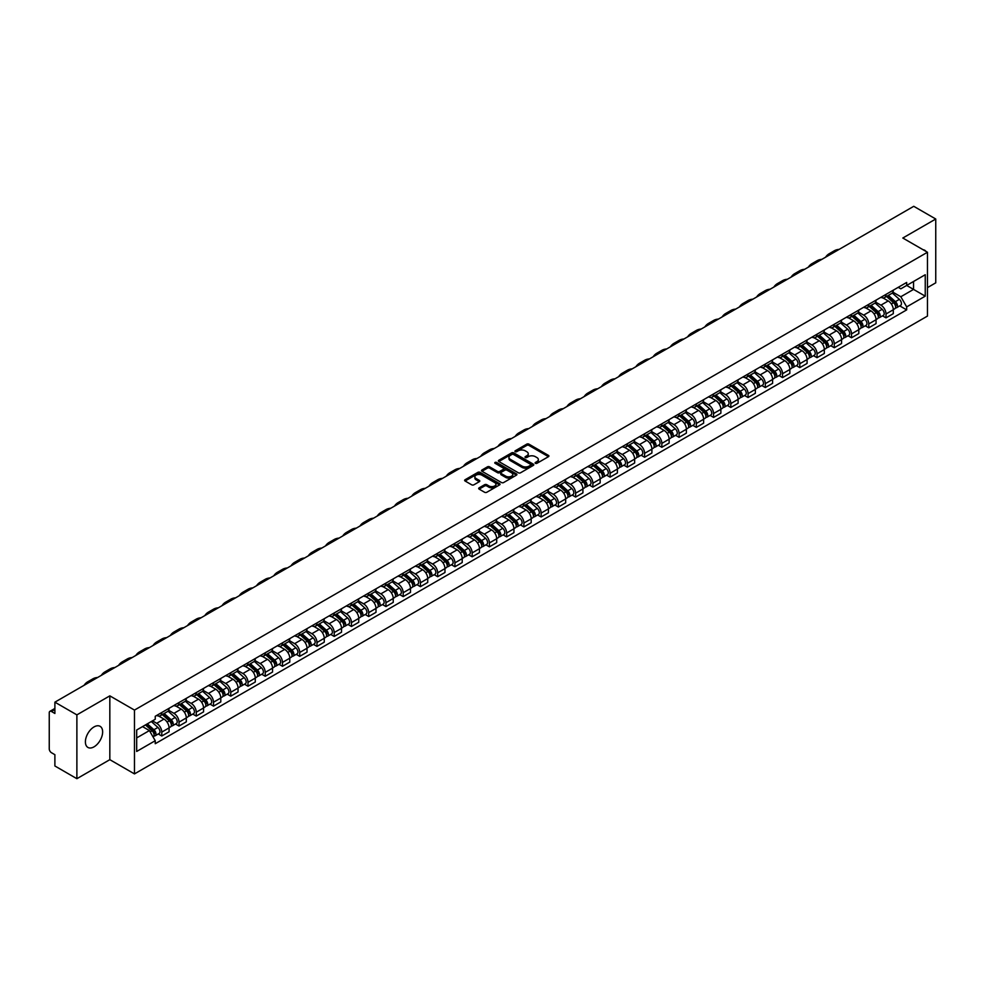 <?xml version="1.0" encoding="UTF-8"?>
<svg xmlns="http://www.w3.org/2000/svg" width="985" height="985" viewBox="0 0 985 985"><rect width="100%" height="100%" fill="white"/><g stroke="black" fill="none" stroke-linecap="round" stroke-linejoin="round"><path stroke-width="1.48" d="M535.421 463.319A1.071 0.616 0 0 0 536.936 463.319L548.46 456.671A1.539 0.886 0 0 0 548.916 456.043A1.539 0.886 0 0 0 548.46 455.415L528.933 444.137A1.539 0.886 0 0 0 526.766 444.137L515.241 450.798A1.071 0.616 0 0 0 516.756 451.672L518.245 450.81A4.913 2.832 0 0 1 525.19 450.81L526.815 451.746A4.913 2.832 0 0 1 528.255 453.753A4.913 2.832 0 0 1 526.815 455.76L525.325 456.621A1.071 0.616 0 0 0 526.852 457.496L528.342 456.634A4.913 2.832 0 0 1 535.286 456.634L536.911 457.569A4.913 2.832 0 0 1 538.352 459.576A4.913 2.832 0 0 1 536.911 461.583L535.421 462.445A1.071 0.616 0 0 0 535.421 463.319L535.421 462.445M94.018 746.839A12.189 7.043 120 0 0 101.984 736.103A12.189 7.043 120 0 0 100.113 726.327A12.189 7.043 120 0 0 94.018 726.93A12.189 7.043 120 0 0 86.052 737.679A12.189 7.043 120 0 0 87.924 747.443A12.189 7.043 120 0 0 94.018 746.839M926.011 251.421A12.189 7.043 120 0 0 924.718 250.252A12.189 7.043 120 0 0 923.043 249.71M479.141 487.858A1.539 0.886 0 0 0 478.685 488.486A1.539 0.886 0 0 0 479.141 489.114L484.62 492.278A1.539 0.886 0 0 0 486.787 492.278L499.592 484.891A1.539 0.886 0 0 0 500.035 484.263A1.539 0.886 0 0 0 499.592 483.635L480.052 472.357A1.539 0.886 0 0 0 477.885 472.357L465.08 479.744A1.539 0.886 0 0 0 464.637 480.372A1.539 0.886 0 0 0 465.08 481L471.704 484.817A1.539 0.886 0 0 0 473.871 484.817L479.35 481.665A1.539 0.886 0 0 0 479.806 481.037A1.539 0.886 0 0 0 479.35 480.409L476.075 478.513A4.1 2.364 0 0 1 474.868 476.838A4.1 2.364 0 0 1 477.405 474.647A4.1 2.364 0 0 1 481.874 475.164L494.729 482.588A4.1 2.364 0 0 1 495.935 484.263A4.1 2.364 0 0 1 493.399 486.455A4.1 2.364 0 0 1 488.929 485.937L486.787 484.694A1.539 0.886 0 0 0 484.62 484.694L479.141 487.858L479.141 489.114L484.62 485.974L484.62 484.694M134.477 710.087L109.828 695.853L76.879 714.876L54.889 702.17L913.748 206.308L935.75 219.015L902.814 238.025L927.464 252.258L134.477 710.087L134.477 773.902L927.464 316.074L927.464 252.258M518.356 472.8A1.539 0.886 0 0 0 520.523 472.8L533.328 465.4A1.539 0.886 0 0 0 533.784 464.772A1.539 0.886 0 0 0 533.328 464.157L513.801 452.878A1.539 0.886 0 0 0 511.634 452.878L498.829 460.266A1.539 0.886 0 0 0 498.373 460.894A1.539 0.886 0 0 0 498.829 461.522L518.356 472.8M495.517 463.553A1.071 0.616 0 0 1 496.6 463.701L516.435 475.152L503.655 482.539A1.539 0.886 0 0 1 501.488 482.539L481.96 471.261L487.44 468.121L487.44 466.841L481.96 470.005A1.539 0.886 0 0 0 481.505 470.633A1.539 0.886 0 0 0 481.96 471.261L481.96 470.005M487.44 468.121A1.539 0.886 0 0 1 489.607 468.121L489.607 466.841A1.539 0.886 0 0 0 487.44 466.841M489.607 466.841L497.523 471.421A1.539 0.886 0 0 0 499.69 471.421L503.335 469.316A1.539 0.886 0 0 0 503.778 468.688A1.539 0.886 0 0 0 503.335 468.072L495.086 463.307A1.071 0.616 0 0 1 496.6 462.433L516.46 473.896A1.539 0.886 0 0 1 516.903 474.524A1.539 0.886 0 0 1 516.46 475.139L516.46 473.896M76.879 714.876L76.879 778.692L54.889 765.985L54.889 754.695L51.466 752.712A3.127 1.81 -120 0 1 49.25 748.883L49.25 712.771A3.127 1.81 -120 0 1 49.903 711.33L54.889 708.449M927.464 287.62L935.75 282.83L935.75 219.015M76.879 778.692L109.828 759.669L134.477 773.902M54.889 702.17L54.889 713.472L51.466 711.49A3.127 1.81 -120 0 0 49.903 711.33M886.008 294.38A7.19 4.149 60 0 1 884.518 297.605L891.819 293.395A7.19 4.149 -120 0 0 893.309 290.169M875.653 302.124L880.922 305.165A7.19 4.149 60 0 1 886.008 313.969L893.309 309.758A7.19 4.149 -120 0 0 888.224 300.954L883.003 297.938M893.309 309.758L893.309 313.649L886.008 317.86L882.511 315.84M884.518 297.605A7.19 4.149 60 0 1 880.984 297.285M886.008 313.969L886.008 317.86M868.77 304.328A7.19 4.149 60 0 1 867.28 307.566L874.569 303.355A7.19 4.149 -120 0 0 876.059 300.117M865.273 325.801L868.77 327.82L876.059 323.609L876.059 319.719A7.19 4.149 -120 0 0 870.974 310.903L865.753 307.899M867.28 307.566A7.19 4.149 60 0 1 863.734 307.234M858.415 312.073L863.685 315.114A7.19 4.149 60 0 1 868.77 323.93L868.77 327.82M851.52 314.289A7.19 4.149 60 0 1 850.03 317.515L857.332 313.304A7.19 4.149 -120 0 0 858.821 310.078M848.023 335.75L851.52 337.769L858.821 333.558L858.821 329.667A7.19 4.149 -120 0 0 853.736 320.864L848.516 317.847M850.03 317.515A7.19 4.149 60 0 1 846.497 317.195M841.165 322.033L846.435 325.075A7.19 4.149 60 0 1 851.52 333.878L851.52 337.769M834.283 324.25A7.19 4.149 60 0 1 832.793 327.476L840.082 323.265A7.19 4.149 -120 0 0 841.572 320.039M830.786 345.71L834.283 347.73L841.572 343.519L841.572 339.628A7.19 4.149 -120 0 0 836.487 330.825L831.266 327.808M832.793 327.476A7.19 4.149 60 0 1 829.247 327.143M823.928 331.994L829.198 335.035A7.19 4.149 60 0 1 834.283 343.839L834.283 347.73M817.033 334.198A7.19 4.149 60 0 1 815.543 337.424L822.844 333.213A7.19 4.149 -120 0 0 824.334 329.987M813.536 355.671L817.033 357.69L824.334 353.48L824.334 349.577A7.19 4.149 -120 0 0 819.249 340.773L814.029 337.756M815.543 337.424A7.19 4.149 60 0 1 812.009 337.104M806.678 341.943L811.948 344.984A7.19 4.149 60 0 1 817.033 353.787L817.033 357.69M799.795 344.159A7.19 4.149 60 0 1 798.306 347.385L805.595 343.174A7.19 4.149 -120 0 0 807.084 339.948M796.299 365.62L799.795 367.639L807.084 363.428L807.084 359.537A7.19 4.149 -120 0 0 801.999 350.734L796.779 347.717M798.306 347.385A7.19 4.149 60 0 1 794.76 347.065M789.441 351.904L794.71 354.945A7.19 4.149 60 0 1 799.795 363.748L799.795 367.639M782.546 354.108A7.19 4.149 60 0 1 781.056 357.346L788.357 353.123A7.19 4.149 -120 0 0 789.847 349.897M779.049 375.581L782.546 377.6L789.847 373.389L789.847 369.498A7.19 4.149 -120 0 0 784.762 360.682L779.541 357.666M781.056 357.346A7.19 4.149 60 0 1 777.522 357.013M772.191 361.852L777.461 364.893A7.19 4.149 60 0 1 782.546 373.709L782.546 377.6M765.308 364.068A7.19 4.149 60 0 1 763.818 367.294L771.107 363.083A7.19 4.149 -120 0 0 772.597 359.857M761.811 385.529L765.308 387.548L772.597 383.337L772.597 379.447A7.19 4.149 -120 0 0 767.512 370.643L762.291 367.627M763.818 367.294A7.19 4.149 60 0 1 760.272 366.974M754.953 371.813L760.223 374.854A7.19 4.149 60 0 1 765.308 383.658L765.308 387.548M748.058 374.017A7.19 4.149 60 0 1 746.568 377.255L753.87 373.044A7.19 4.149 -120 0 0 755.36 369.806M744.562 395.49L748.058 397.509L755.36 393.298L755.36 389.407A7.19 4.149 -120 0 0 750.274 380.592L745.054 377.587M746.568 377.255A7.19 4.149 60 0 1 743.035 376.923M737.703 381.761L742.973 384.803A7.19 4.149 60 0 1 748.058 393.618L748.058 397.509M730.821 383.978A7.19 4.149 60 0 1 729.331 387.204L736.62 382.993A7.19 4.149 -120 0 0 738.11 379.767M727.324 405.438L730.821 407.458L738.11 403.247L738.11 399.356A7.19 4.149 -120 0 0 733.025 390.552L727.804 387.536M729.331 387.204A7.19 4.149 60 0 1 725.785 386.883M720.466 391.722L725.736 394.763A7.19 4.149 60 0 1 730.821 403.567L730.821 407.458M713.571 393.938A7.19 4.149 60 0 1 712.081 397.164L719.382 392.953A7.19 4.149 -120 0 0 720.872 389.728M710.074 415.399L713.571 417.418L720.872 413.208L720.872 409.317A7.19 4.149 -120 0 0 715.787 400.513L710.567 397.497M712.081 397.164A7.19 4.149 60 0 1 708.547 396.832M703.216 401.683L708.486 404.724A7.19 4.149 60 0 1 713.571 413.528L713.571 417.418M696.333 403.887A7.19 4.149 60 0 1 694.844 407.113L702.133 402.902A7.19 4.149 -120 0 0 703.622 399.676M692.837 425.36L696.333 427.379L703.622 423.168L703.622 419.265A7.19 4.149 -120 0 0 698.537 410.462L693.317 407.445M694.844 407.113A7.19 4.149 60 0 1 691.298 406.793M685.979 411.631L691.248 414.673A7.19 4.149 60 0 1 696.333 423.476L696.333 427.379M679.084 413.848A7.19 4.149 60 0 1 677.594 417.074L684.895 412.863A7.19 4.149 -120 0 0 686.385 409.637M675.587 435.308L679.084 437.328L686.385 433.117L686.385 429.226A7.19 4.149 -120 0 0 681.3 420.423L676.079 417.406M677.594 417.074A7.19 4.149 60 0 1 674.06 416.754M668.729 421.592L673.999 424.633A7.19 4.149 60 0 1 679.084 433.437L679.084 437.328M661.846 423.796A7.19 4.149 60 0 1 660.356 427.034L667.645 422.811A7.19 4.149 -120 0 0 669.135 419.585M658.349 445.269L661.846 447.288L669.135 443.078L669.135 439.175A7.19 4.149 -120 0 0 664.05 430.371L658.83 427.355M660.356 427.034A7.19 4.149 60 0 1 656.81 426.702M651.491 431.541L656.761 434.582A7.19 4.149 60 0 1 661.846 443.398L661.846 447.288M644.596 433.757A7.19 4.149 60 0 1 643.106 436.983L650.408 432.772A7.19 4.149 -120 0 0 651.898 429.546M641.1 455.218L644.596 457.237L651.898 453.026L651.898 449.135A7.19 4.149 -120 0 0 646.813 440.332L641.592 437.315M643.106 436.983A7.19 4.149 60 0 1 639.573 436.663M634.241 441.502L639.511 444.543A7.19 4.149 60 0 1 644.596 453.346L644.596 457.237M627.359 443.706A7.19 4.149 60 0 1 625.869 446.944L633.158 442.733A7.19 4.149 -120 0 0 634.648 439.495M623.862 465.179L627.359 467.198L634.648 462.987L634.648 459.096A7.19 4.149 -120 0 0 629.563 450.28L624.342 447.276M625.869 446.944A7.19 4.149 60 0 1 622.323 446.611M617.004 451.45L622.274 454.491A7.19 4.149 60 0 1 627.359 463.307L627.359 467.198M610.109 453.666A7.19 4.149 60 0 1 608.619 456.892L615.92 452.681A7.19 4.149 -120 0 0 617.41 449.456M606.612 475.127L610.109 477.146L617.41 472.935L617.41 469.045A7.19 4.149 -120 0 0 612.325 460.241L607.105 457.225M608.619 456.892A7.19 4.149 60 0 1 605.086 456.572M599.754 461.411L605.024 464.452A7.19 4.149 60 0 1 610.109 473.256L610.109 477.146M592.871 463.627A7.19 4.149 60 0 1 591.382 466.853L598.671 462.642A7.19 4.149 -120 0 0 600.16 459.416M589.375 485.088L592.871 487.107L600.16 482.896L600.16 479.005A7.19 4.149 -120 0 0 595.075 470.19L589.855 467.185M591.382 466.853A7.19 4.149 60 0 1 587.836 466.521M582.517 471.372L587.786 474.413A7.19 4.149 60 0 1 592.871 483.216L592.871 487.107M575.622 473.576A7.19 4.149 60 0 1 574.132 476.802L581.433 472.591A7.19 4.149 -120 0 0 582.923 469.365M572.125 495.049L575.622 497.068L582.923 492.857L582.923 488.954A7.19 4.149 -120 0 0 577.838 480.151L572.617 477.134M574.132 476.802A7.19 4.149 60 0 1 570.598 476.481M565.267 481.32L570.537 484.361A7.19 4.149 60 0 1 575.622 493.165L575.622 497.068M558.384 483.536A7.19 4.149 60 0 1 556.894 486.762L564.183 482.551A7.19 4.149 -120 0 0 565.673 479.326M554.887 504.997L558.384 507.016L565.673 502.806L565.673 498.915A7.19 4.149 -120 0 0 560.588 490.111L555.368 487.095M556.894 486.762A7.19 4.149 60 0 1 553.348 486.442M548.029 491.281L553.299 494.322A7.19 4.149 60 0 1 558.384 503.126L558.384 507.016M541.134 493.485A7.19 4.149 60 0 1 539.645 496.723L546.946 492.5A7.19 4.149 -120 0 0 548.436 489.274M537.638 514.958L541.134 516.977L548.436 512.766L548.436 508.863A7.19 4.149 -120 0 0 543.351 500.06L538.13 497.043M539.645 496.723A7.19 4.149 60 0 1 536.111 496.391M530.78 501.23L536.049 504.271A7.19 4.149 60 0 1 541.134 513.087L541.134 516.977M523.897 503.446A7.19 4.149 60 0 1 522.407 506.672L529.696 502.461A7.19 4.149 -120 0 0 531.186 499.235M520.4 524.906L523.897 526.926L531.186 522.715L531.186 518.824A7.19 4.149 -120 0 0 526.101 510.021L520.88 507.004M522.407 506.672A7.19 4.149 60 0 1 518.861 506.352M513.542 511.19L518.812 514.232A7.19 4.149 60 0 1 523.897 523.035L523.897 526.926M506.647 513.394A7.19 4.149 60 0 1 505.157 516.633L512.459 512.422A7.19 4.149 -120 0 0 513.948 509.183M503.15 534.867L506.647 536.887L513.948 532.676L513.948 528.785A7.19 4.149 -120 0 0 508.863 519.969L503.643 516.953M505.157 516.633A7.19 4.149 60 0 1 501.624 516.3M496.292 521.139L501.562 524.18A7.19 4.149 60 0 1 506.647 532.996L506.647 536.887M489.41 523.355A7.19 4.149 60 0 1 487.92 526.581L495.209 522.37A7.19 4.149 -120 0 0 496.699 519.144M485.913 544.816L489.41 546.835L496.699 542.624L496.699 538.733A7.19 4.149 -120 0 0 491.613 529.93L486.393 526.913M487.92 526.581A7.19 4.149 60 0 1 484.374 526.261M479.055 531.1L484.325 534.141A7.19 4.149 60 0 1 489.41 542.944L489.41 546.835M472.16 533.316A7.19 4.149 60 0 1 470.67 536.542L477.971 532.331A7.19 4.149 -120 0 0 479.461 529.105M468.663 554.777L472.16 556.796L479.461 552.585L479.461 548.694A7.19 4.149 -120 0 0 474.376 539.879L469.156 536.874M470.67 536.542A7.19 4.149 60 0 1 467.136 536.209M461.805 541.06L467.075 544.102A7.19 4.149 60 0 1 472.16 552.905L472.16 556.796M454.922 543.264A7.19 4.149 60 0 1 453.432 546.49L460.721 542.279A7.19 4.149 -120 0 0 462.211 539.054M451.425 564.737L454.922 566.757L462.211 562.546L462.211 558.643A7.19 4.149 -120 0 0 457.126 549.839L451.906 546.823M453.432 546.49A7.19 4.149 60 0 1 449.886 546.17M444.567 551.009L449.837 554.05A7.19 4.149 60 0 1 454.922 562.854L454.922 566.757M437.672 553.225A7.19 4.149 60 0 1 436.183 556.451L443.484 552.24A7.19 4.149 -120 0 0 444.974 549.014M434.176 574.686L437.672 576.705L444.974 572.494L444.974 568.604A7.19 4.149 -120 0 0 439.889 559.8L434.668 556.784M436.183 556.451A7.19 4.149 60 0 1 432.649 556.131M427.318 560.97L432.587 564.011A7.19 4.149 60 0 1 437.672 572.814L437.672 576.705M420.435 563.174A7.19 4.149 60 0 1 418.945 566.4L426.234 562.189A7.19 4.149 -120 0 0 427.724 558.963M416.938 584.647L420.435 586.666L427.724 582.455L427.724 578.552A7.19 4.149 -120 0 0 422.639 569.749L417.418 566.732M418.945 566.4A7.19 4.149 60 0 1 415.399 566.079M410.08 570.918L415.35 573.96A7.19 4.149 60 0 1 420.435 582.775L420.435 586.666M403.185 573.135A7.19 4.149 60 0 1 401.695 576.36L408.997 572.15A7.19 4.149 -120 0 0 410.486 568.924M399.688 594.595L403.185 596.615L410.486 592.404L410.486 588.513A7.19 4.149 -120 0 0 405.401 579.709L400.181 576.693M401.695 576.36A7.19 4.149 60 0 1 398.162 576.04M392.83 580.879L398.1 583.92A7.19 4.149 60 0 1 403.185 592.724L403.185 596.615M385.948 583.083A7.19 4.149 60 0 1 384.458 586.321L391.747 582.11A7.19 4.149 -120 0 0 393.237 578.872M382.451 604.556L385.948 606.575L393.237 602.364L393.237 598.474A7.19 4.149 -120 0 0 388.152 589.658L382.931 586.641M384.458 586.321A7.19 4.149 60 0 1 380.912 585.989M375.593 590.828L380.863 593.869A7.19 4.149 60 0 1 385.948 602.685L385.948 606.575M368.698 593.044A7.19 4.149 60 0 1 367.208 596.27L374.509 592.059A7.19 4.149 -120 0 0 375.999 588.833M365.201 614.505L368.698 616.524L375.999 612.313L375.999 608.422A7.19 4.149 -120 0 0 370.914 599.619L365.694 596.602M367.208 596.27A7.19 4.149 60 0 1 363.674 595.95M358.343 600.788L363.613 603.83A7.19 4.149 60 0 1 368.698 612.633L368.698 616.524M351.46 603.005A7.19 4.149 60 0 1 349.971 606.231L357.26 602.02A7.19 4.149 -120 0 0 358.749 598.794M347.964 624.465L351.46 626.485L358.749 622.274L358.749 618.383A7.19 4.149 -120 0 0 353.664 609.567L348.444 606.563M349.971 606.231A7.19 4.149 60 0 1 346.425 605.898M341.106 610.737L346.375 613.79A7.19 4.149 60 0 1 351.46 622.594L351.46 626.485M334.21 612.953A7.19 4.149 60 0 1 332.721 616.179L340.022 611.968A7.19 4.149 -120 0 0 341.512 608.742M330.714 634.426L334.21 636.445L341.512 632.235L341.512 628.332A7.19 4.149 -120 0 0 336.427 619.528L331.206 616.511M332.721 616.179A7.19 4.149 60 0 1 329.187 615.859M323.856 620.698L329.125 623.739A7.19 4.149 60 0 1 334.21 632.542L334.21 636.445M316.973 622.914A7.19 4.149 60 0 1 315.483 626.14L322.772 621.929A7.19 4.149 -120 0 0 324.262 618.703M313.476 644.375L316.973 646.394L324.262 642.183L324.262 638.292A7.19 4.149 -120 0 0 319.177 629.489L313.956 626.472M315.483 626.14A7.19 4.149 60 0 1 311.937 625.82M306.618 630.659L311.888 633.7A7.19 4.149 60 0 1 316.973 642.503L316.973 646.394M299.723 632.862A7.19 4.149 60 0 1 298.233 636.088L305.535 631.878A7.19 4.149 -120 0 0 307.024 628.652M296.226 654.336L299.723 656.355L307.024 652.144L307.024 648.241A7.19 4.149 -120 0 0 301.939 639.437L296.719 636.421M298.233 636.088A7.19 4.149 60 0 1 294.7 635.768M289.368 640.607L294.638 643.648A7.19 4.149 60 0 1 299.723 652.464L299.723 656.355M282.486 642.823A7.19 4.149 60 0 1 280.996 646.049L288.285 641.838A7.19 4.149 -120 0 0 289.775 638.612M278.989 664.284L282.486 666.303L289.775 662.092L289.775 658.202A7.19 4.149 -120 0 0 284.69 649.398L279.469 646.382M280.996 646.049A7.19 4.149 60 0 1 277.45 645.729M272.131 650.568L277.401 653.609A7.19 4.149 60 0 1 282.486 662.413L282.486 666.303M265.236 652.772A7.19 4.149 60 0 1 263.746 656.01L271.047 651.799A7.19 4.149 -120 0 0 272.537 648.561M261.739 674.245L265.236 676.264L272.537 672.053L272.537 668.162A7.19 4.149 -120 0 0 267.452 659.347L262.232 656.33M263.746 656.01A7.19 4.149 60 0 1 260.212 655.678M254.881 660.516L260.151 663.558A7.19 4.149 60 0 1 265.236 672.373L265.236 676.264M247.998 662.733A7.19 4.149 60 0 1 246.509 665.958L253.798 661.748A7.19 4.149 -120 0 0 255.287 658.522M244.502 684.193L247.998 686.213L255.287 682.002L255.287 678.111A7.19 4.149 -120 0 0 250.202 669.308L244.982 666.291M246.509 665.958A7.19 4.149 60 0 1 242.963 665.638M237.644 670.477L242.913 673.518A7.19 4.149 60 0 1 247.998 682.322L247.998 686.213M230.749 672.693A7.19 4.149 60 0 1 229.259 675.919L236.56 671.708A7.19 4.149 -120 0 0 238.05 668.483M227.252 694.154L230.749 696.173L238.05 691.962L238.05 688.072A7.19 4.149 -120 0 0 232.965 679.256L227.744 676.252M229.259 675.919A7.19 4.149 60 0 1 225.725 675.587M220.394 680.426L225.663 683.479A7.19 4.149 60 0 1 230.749 692.283L230.749 696.173M213.511 682.642A7.19 4.149 60 0 1 212.021 685.868L219.31 681.657A7.19 4.149 -120 0 0 220.8 678.431M210.014 704.115L213.511 706.134L220.8 701.923L220.8 698.02A7.19 4.149 -120 0 0 215.715 689.217L210.495 686.2M212.021 685.868A7.19 4.149 60 0 1 208.475 685.548M203.156 690.386L208.426 693.428A7.19 4.149 60 0 1 213.511 702.231L213.511 706.134M196.261 692.603A7.19 4.149 60 0 1 194.771 695.829L202.073 691.618A7.19 4.149 -120 0 0 203.563 688.392M192.764 714.063L196.261 716.083L203.563 711.872L203.563 707.981A7.19 4.149 -120 0 0 198.477 699.178L193.257 696.161M194.771 695.829A7.19 4.149 60 0 1 191.238 695.508M185.906 700.347L191.176 703.388A7.19 4.149 60 0 1 196.261 712.192L196.261 716.083M179.024 702.551A7.19 4.149 60 0 1 177.534 705.777L184.823 701.566A7.19 4.149 -120 0 0 186.313 698.34M175.527 724.024L179.024 726.043L186.313 721.833L186.313 717.93A7.19 4.149 -120 0 0 181.228 709.126L176.007 706.11M177.534 705.777A7.19 4.149 60 0 1 173.988 705.457M168.669 710.296L173.939 713.337A7.19 4.149 60 0 1 179.024 722.153L179.024 726.043M161.774 712.512A7.19 4.149 60 0 1 160.284 715.738L167.585 711.527A7.19 4.149 -120 0 0 169.075 708.301M158.277 733.973L161.774 735.992L169.075 731.781L169.075 727.89A7.19 4.149 -120 0 0 163.99 719.087L158.77 716.07M160.284 715.738A7.19 4.149 60 0 1 156.75 715.418M152.49 720.872L156.689 723.298A7.19 4.149 60 0 1 161.774 732.101L161.774 735.992M898.221 287.325L900.819 288.827L925.247 274.729L913.538 281.488L913.538 289.405L900.819 296.744L892.903 292.163M136.681 737.913L149.4 730.574L155.248 740.72L136.681 751.444L136.681 729.996L155.248 719.272L155.248 716.28L906.68 282.449L906.68 285.441L925.247 296.165L906.68 306.889L900.819 296.744M925.247 274.729L925.247 296.165M155.248 740.72L155.248 743.712L906.68 309.881L906.68 306.889M109.828 695.853L109.828 759.669M149.4 730.574L142.542 726.61M899.761 305.892L906.68 309.881M535.852 463.467L536.911 462.864A4.913 2.832 0 0 0 538.352 460.857L538.352 459.576M528.255 453.753L528.255 455.033A4.913 2.832 0 0 1 526.815 457.04L525.756 457.643M548.46 455.415L548.46 456.671L528.933 445.417A1.539 0.886 0 0 0 526.766 445.417L515.672 451.819M533.328 464.157L533.328 465.4L513.801 454.147A1.539 0.886 0 0 0 511.634 454.147L498.853 461.534L498.829 460.266M530.619 465.215A1.071 0.616 0 0 0 530.619 464.341L513.481 454.442A1.071 0.616 0 0 0 511.954 454.442L510.378 455.353A4.913 2.832 0 0 0 508.95 457.36A4.913 2.832 0 0 0 510.378 459.355L522.099 466.127A4.913 2.832 0 0 0 529.043 466.127L530.619 465.215L530.619 466.496A1.071 0.616 0 0 0 530.619 465.622M508.95 457.36L508.95 458.628A4.913 2.832 0 0 0 510.378 460.635L510.378 459.355M530.619 466.496L529.043 467.407A4.913 2.832 0 0 1 522.099 467.407L510.378 460.635M489.607 468.121L497.523 472.689A1.539 0.886 0 0 0 499.69 472.689L503.335 470.596A1.539 0.886 0 0 0 503.778 469.968L503.778 468.688M505.748 476.161A4.1 2.364 0 0 0 510.218 476.678A4.1 2.364 0 0 0 512.754 474.487A4.1 2.364 0 0 0 511.547 472.812L507.016 470.202A1.539 0.886 0 0 0 504.849 470.202L501.217 472.295A1.539 0.886 0 0 0 500.762 472.923A1.539 0.886 0 0 0 501.217 473.551L505.748 476.161L505.748 477.442A4.1 2.364 0 0 0 510.218 477.959A4.1 2.364 0 0 0 512.754 475.767L512.754 474.487M500.762 472.923L500.762 474.204A1.539 0.886 0 0 0 501.217 474.819L501.217 473.551M505.748 477.442L501.217 474.819M495.935 484.263L495.935 485.531A4.1 2.364 0 0 1 493.399 487.723A4.1 2.364 0 0 1 488.929 487.206L486.787 485.974A1.539 0.886 0 0 0 484.62 485.974M474.868 476.838L474.868 478.107A4.1 2.364 0 0 0 476.075 479.793L476.075 478.513M479.35 480.409L479.35 481.665L476.075 479.793M499.567 484.903L480.052 473.637A1.539 0.886 0 0 0 477.885 473.637L465.105 481.012L465.08 479.744M886.512 296.46L893.53 302.727A3.903 2.253 60 0 1 894.762 308.773L893.296 309.61M886.697 296.62L889.997 298.529M887.214 296.054L895.033 303.023A1.871 1.083 60 0 1 895.624 305.929A1.871 1.083 60 0 1 895.451 305.99M888.384 295.377L895.414 301.644A3.903 2.253 60 0 1 896.645 307.689A3.903 2.253 60 0 1 895.463 307.812M892.299 293.025L899.391 299.341A3.903 2.253 60 0 1 900.622 305.387L896.645 307.689M839.109 249.402A30.166 17.422 -120 0 0 834.283 250.793L829.198 253.736A30.166 17.422 -120 0 0 825.578 257.22M834.024 252.332A30.166 17.422 -120 0 0 829.198 253.736M869.262 306.409L876.293 312.688A3.903 2.253 60 0 1 877.512 318.721L876.059 319.571M869.447 306.581L872.759 308.49M869.977 306.003L877.795 312.984A1.871 1.083 60 0 1 878.386 315.877A1.871 1.083 60 0 1 878.214 315.951M871.146 305.325L878.164 311.605A3.903 2.253 60 0 1 879.396 317.638A3.903 2.253 60 0 1 878.214 317.773M875.062 302.974L882.154 309.302A3.903 2.253 60 0 1 883.373 315.348L879.396 317.638M852.025 316.37L859.043 322.637A3.903 2.253 60 0 1 860.274 328.682L858.809 329.519M852.21 316.53L855.509 318.45M852.727 315.963L860.545 322.932A1.871 1.083 60 0 1 861.136 325.838A1.871 1.083 60 0 1 860.964 325.912M853.896 315.286L860.927 321.553A3.903 2.253 60 0 1 862.158 327.599A3.903 2.253 60 0 1 860.976 327.722M857.812 312.934L864.904 319.263A3.903 2.253 60 0 1 866.135 325.296L862.158 327.599M821.872 259.363A30.166 17.422 -120 0 0 817.033 260.754L811.948 263.685A30.166 17.422 -120 0 0 808.328 267.181M816.787 262.293A30.166 17.422 -120 0 0 811.948 263.685M804.622 269.311A30.166 17.422 -120 0 0 799.795 270.703L794.71 273.645A30.166 17.422 -120 0 0 791.09 277.13M799.537 272.254A30.166 17.422 -120 0 0 794.71 273.645M834.775 326.331L841.806 332.598A3.903 2.253 60 0 1 843.025 338.643L841.572 339.48M834.96 326.491L838.272 328.399M835.489 325.912L843.308 332.893A1.871 1.083 60 0 1 843.899 335.799A1.871 1.083 60 0 1 843.726 335.86M836.659 325.235L843.677 331.514A3.903 2.253 60 0 1 844.908 337.56A3.903 2.253 60 0 1 843.726 337.683M840.574 322.883L847.666 329.212A3.903 2.253 60 0 1 848.885 335.257L844.908 337.56M817.538 336.279L824.556 342.546A3.903 2.253 60 0 1 825.787 348.591L824.322 349.441M817.722 336.451L821.022 338.36M818.239 335.873L826.058 342.854A1.871 1.083 60 0 1 826.649 345.747A1.871 1.083 60 0 1 826.477 345.821M819.409 335.195L826.44 341.463A3.903 2.253 60 0 1 827.671 347.508A3.903 2.253 60 0 1 826.489 347.631M823.325 332.844L830.417 339.172A3.903 2.253 60 0 1 831.648 345.206L827.671 347.508M800.288 346.24L807.318 352.507A3.903 2.253 60 0 1 808.537 358.552L807.084 359.39M800.473 346.4L803.785 348.308M801.002 345.821L808.82 352.802A1.871 1.083 60 0 1 809.411 355.708A1.871 1.083 60 0 1 809.239 355.77M802.172 345.156L809.19 351.423A3.903 2.253 60 0 1 810.421 357.469A3.903 2.253 60 0 1 809.239 357.592M806.087 342.805L813.179 349.121A3.903 2.253 60 0 1 814.398 355.166L810.421 357.469M787.384 279.272A30.166 17.422 -120 0 0 782.546 280.663L777.461 283.594A30.166 17.422 -120 0 0 773.841 287.091M782.299 282.202A30.166 17.422 -120 0 0 777.461 283.594M770.135 289.221A30.166 17.422 -120 0 0 765.308 290.624L760.223 293.555A30.166 17.422 -120 0 0 756.603 297.039M765.049 292.163A30.166 17.422 -120 0 0 760.223 293.555M752.897 299.181A30.166 17.422 -120 0 0 748.058 300.573L742.973 303.515A30.166 17.422 -120 0 0 739.353 307M747.812 302.112A30.166 17.422 -120 0 0 742.973 303.515M783.05 356.188L790.068 362.468A3.903 2.253 60 0 1 791.3 368.501L789.847 369.35M783.235 356.361L786.535 358.269M783.752 355.782L791.571 362.763A1.871 1.083 60 0 1 792.162 365.657A1.871 1.083 60 0 1 791.989 365.731M784.922 355.105L791.952 361.372A3.903 2.253 60 0 1 793.184 367.417A3.903 2.253 60 0 1 792.002 367.54M788.837 352.753L795.929 359.082A3.903 2.253 60 0 1 797.161 365.127L793.184 367.417M735.647 309.13A30.166 17.422 -120 0 0 730.821 310.534L725.736 313.464A30.166 17.422 -120 0 0 722.116 316.948M730.562 312.073A30.166 17.422 -120 0 0 725.736 313.464M765.801 366.149L772.831 372.416A3.903 2.253 60 0 1 774.05 378.462L772.597 379.299M765.985 366.309L769.297 368.218M766.515 365.743L774.333 372.712A1.871 1.083 60 0 1 774.924 375.617A1.871 1.083 60 0 1 774.752 375.679M767.684 365.066L774.702 371.333A3.903 2.253 60 0 1 775.934 377.378A3.903 2.253 60 0 1 774.752 377.501M771.6 362.714L778.692 369.03A3.903 2.253 60 0 1 779.911 375.076L775.934 377.378M718.41 319.091A30.166 17.422 -120 0 0 713.571 320.482L708.486 323.425A30.166 17.422 -120 0 0 704.866 326.909M713.325 322.021A30.166 17.422 -120 0 0 708.486 323.425M748.563 376.098L755.581 382.377A3.903 2.253 60 0 1 756.812 388.41L755.36 389.26M748.748 376.27L752.047 378.178M749.265 375.691L757.083 382.673A1.871 1.083 60 0 1 757.674 385.566A1.871 1.083 60 0 1 757.502 385.64M750.435 375.014L757.465 381.293A3.903 2.253 60 0 1 758.696 387.327A3.903 2.253 60 0 1 757.514 387.462M754.35 372.662L761.442 378.991A3.903 2.253 60 0 1 762.673 385.037L758.696 387.327M701.16 329.052A30.166 17.422 -120 0 0 696.333 330.443L691.248 333.373A30.166 17.422 -120 0 0 687.629 336.87M696.075 331.982A30.166 17.422 -120 0 0 691.248 333.373M731.313 386.058L738.344 392.325A3.903 2.253 60 0 1 739.563 398.371L738.11 399.208M731.498 386.219L734.81 388.139M732.027 385.652L739.846 392.621A1.871 1.083 60 0 1 740.437 395.527A1.871 1.083 60 0 1 740.264 395.601M733.197 384.975L740.215 391.242A3.903 2.253 60 0 1 741.446 397.287A3.903 2.253 60 0 1 740.264 397.411M737.112 382.623L744.204 388.952A3.903 2.253 60 0 1 745.423 394.985L741.446 397.287M683.922 339A30.166 17.422 -120 0 0 679.084 340.391L673.999 343.334A30.166 17.422 -120 0 0 670.379 346.818M678.837 341.943A30.166 17.422 -120 0 0 673.999 343.334M714.076 396.019L721.094 402.286A3.903 2.253 60 0 1 722.325 408.332L720.872 409.169M714.26 396.179L717.56 398.088M714.778 395.601L722.596 402.582A1.871 1.083 60 0 1 723.187 405.488A1.871 1.083 60 0 1 723.015 405.549M715.947 394.923L722.978 401.203A3.903 2.253 60 0 1 724.209 407.248A3.903 2.253 60 0 1 723.027 407.371M719.863 392.572L726.955 398.9A3.903 2.253 60 0 1 728.186 404.946L724.209 407.248M666.673 348.961A30.166 17.422 -120 0 0 661.846 350.352L656.761 353.283A30.166 17.422 -120 0 0 653.141 356.779M661.588 351.891A30.166 17.422 -120 0 0 656.761 353.283M696.826 405.968L703.856 412.235A3.903 2.253 60 0 1 705.075 418.28L703.622 419.13M697.011 406.14L700.323 408.049M697.54 405.561L705.358 412.543A1.871 1.083 60 0 1 705.949 415.436A1.871 1.083 60 0 1 705.777 415.51M698.71 404.884L705.728 411.151A3.903 2.253 60 0 1 706.959 417.197A3.903 2.253 60 0 1 705.777 417.32M702.625 402.533L709.717 408.861A3.903 2.253 60 0 1 710.936 414.894L706.959 417.197M649.435 358.909A30.166 17.422 -120 0 0 644.596 360.313L639.511 363.243A30.166 17.422 -120 0 0 635.891 366.728M644.35 361.852A30.166 17.422 -120 0 0 639.511 363.243M679.588 415.929L686.607 422.196A3.903 2.253 60 0 1 687.838 428.241L686.385 429.078M679.773 416.089L683.073 417.997M680.29 415.51L688.109 422.491A1.871 1.083 60 0 1 688.7 425.397A1.871 1.083 60 0 1 688.527 425.458M681.46 414.845L688.49 421.112A3.903 2.253 60 0 1 689.722 427.158A3.903 2.253 60 0 1 688.54 427.281M685.375 412.493L692.467 418.81A3.903 2.253 60 0 1 693.699 424.855L689.722 427.158M632.185 368.87A30.166 17.422 -120 0 0 627.359 370.262L622.274 373.204A30.166 17.422 -120 0 0 618.654 376.689M627.1 371.801A30.166 17.422 -120 0 0 622.274 373.204M662.339 425.877L669.369 432.156A3.903 2.253 60 0 1 670.588 438.19L669.135 439.039M662.523 426.049L665.835 427.958M663.053 425.471L670.871 432.452A1.871 1.083 60 0 1 671.462 435.345A1.871 1.083 60 0 1 671.29 435.419M664.222 424.794L671.241 431.061A3.903 2.253 60 0 1 672.472 437.106A3.903 2.253 60 0 1 671.29 437.229M668.138 422.442L675.23 428.77A3.903 2.253 60 0 1 676.449 434.816L672.472 437.106M614.948 378.819A30.166 17.422 -120 0 0 610.109 380.222L605.024 383.153A30.166 17.422 -120 0 0 601.404 386.637M609.863 381.761A30.166 17.422 -120 0 0 605.024 383.153M645.101 435.838L652.119 442.105A3.903 2.253 60 0 1 653.351 448.15L651.898 448.988M645.286 435.998L648.586 437.906M645.803 435.432L653.621 442.4A1.871 1.083 60 0 1 654.212 445.306A1.871 1.083 60 0 1 654.04 445.368M646.973 434.754L654.003 441.021A3.903 2.253 60 0 1 655.234 447.067A3.903 2.253 60 0 1 654.052 447.19M650.888 432.403L657.98 438.719A3.903 2.253 60 0 1 659.211 444.764L655.234 447.067M597.698 388.779A30.166 17.422 -120 0 0 592.871 390.171L587.786 393.113A30.166 17.422 -120 0 0 584.167 396.598M592.613 391.71A30.166 17.422 -120 0 0 587.786 393.113M627.851 445.786L634.882 452.066A3.903 2.253 60 0 1 636.101 458.099L634.648 458.948M628.036 445.959L631.348 447.867M628.565 445.38L636.384 452.361A1.871 1.083 60 0 1 636.975 455.255A1.871 1.083 60 0 1 636.803 455.329M629.735 444.703L636.753 450.982A3.903 2.253 60 0 1 637.984 457.015A3.903 2.253 60 0 1 636.803 457.151M633.65 442.351L640.742 448.68A3.903 2.253 60 0 1 641.961 454.725L637.984 457.015M580.461 398.74A30.166 17.422 -120 0 0 575.622 400.132L570.537 403.062A30.166 17.422 -120 0 0 566.917 406.559M575.375 401.671A30.166 17.422 -120 0 0 570.537 403.062M610.614 455.747L617.632 462.014A3.903 2.253 60 0 1 618.863 468.06L617.41 468.897M610.798 455.907L614.098 457.828M611.316 455.341L619.134 462.31A1.871 1.083 60 0 1 619.725 465.215A1.871 1.083 60 0 1 619.553 465.289M612.485 454.664L619.516 460.931A3.903 2.253 60 0 1 620.747 466.976A3.903 2.253 60 0 1 619.565 467.099M616.401 452.312L623.493 458.641A3.903 2.253 60 0 1 624.724 464.674L620.747 466.976M563.211 408.689A30.166 17.422 -120 0 0 558.384 410.08L553.299 413.023A30.166 17.422 -120 0 0 549.679 416.507M558.126 411.631A30.166 17.422 -120 0 0 553.299 413.023M593.364 465.708L600.394 471.975A3.903 2.253 60 0 1 601.613 478.02L600.16 478.858M593.549 465.868L596.861 467.776M594.078 465.289L601.897 472.271A1.871 1.083 60 0 1 602.488 475.176A1.871 1.083 60 0 1 602.315 475.238M595.248 464.612L602.266 470.892A3.903 2.253 60 0 1 603.497 476.925A3.903 2.253 60 0 1 602.315 477.06M599.163 462.26L606.255 468.589A3.903 2.253 60 0 1 607.474 474.635L603.497 476.925M545.973 418.65A30.166 17.422 -120 0 0 541.134 420.041L536.049 422.971A30.166 17.422 -120 0 0 532.429 426.468M540.888 421.58A30.166 17.422 -120 0 0 536.049 422.971M576.126 475.656L583.145 481.924A3.903 2.253 60 0 1 584.376 487.969L582.923 488.819M576.311 475.829L579.611 477.737M576.828 475.25L584.647 482.231A1.871 1.083 60 0 1 585.238 485.125A1.871 1.083 60 0 1 585.065 485.199M577.998 474.573L585.028 480.84A3.903 2.253 60 0 1 586.26 486.885A3.903 2.253 60 0 1 585.078 487.009M581.913 472.221L589.005 478.55A3.903 2.253 60 0 1 590.237 484.583L586.26 486.885M528.723 428.598A30.166 17.422 -120 0 0 523.897 430.002L518.812 432.932A30.166 17.422 -120 0 0 515.192 436.417M523.638 431.541A30.166 17.422 -120 0 0 518.812 432.932M558.877 485.617L565.907 491.884A3.903 2.253 60 0 1 567.126 497.93L565.673 498.767M559.061 485.777L562.373 487.686M559.591 485.199L567.409 492.18A1.871 1.083 60 0 1 568 495.086A1.871 1.083 60 0 1 567.828 495.147M560.76 484.534L567.779 490.801A3.903 2.253 60 0 1 569.01 496.846A3.903 2.253 60 0 1 567.828 496.969M564.676 482.182L571.768 488.498A3.903 2.253 60 0 1 572.987 494.544L569.01 496.846M511.486 438.559A30.166 17.422 -120 0 0 506.647 439.95L501.562 442.893A30.166 17.422 -120 0 0 497.942 446.377M506.401 441.489A30.166 17.422 -120 0 0 501.562 442.893M541.639 495.566L548.657 501.845A3.903 2.253 60 0 1 549.889 507.878L548.436 508.728M541.824 495.738L545.124 497.647M542.341 495.16L550.159 502.141A1.871 1.083 60 0 1 550.75 505.034A1.871 1.083 60 0 1 550.578 505.108M543.511 494.482L550.541 500.749A3.903 2.253 60 0 1 551.772 506.795A3.903 2.253 60 0 1 550.59 506.918M547.426 492.131L554.518 498.459A3.903 2.253 60 0 1 555.749 504.505L551.772 506.795M494.236 448.507A30.166 17.422 -120 0 0 489.41 449.911L484.325 452.841A30.166 17.422 -120 0 0 480.705 456.326M489.151 451.45A30.166 17.422 -120 0 0 484.325 452.841M524.389 505.527L531.42 511.794A3.903 2.253 60 0 1 532.639 517.839L531.186 518.676M524.574 505.687L527.886 507.595M525.104 505.12L532.922 512.089A1.871 1.083 60 0 1 533.513 514.995A1.871 1.083 60 0 1 533.341 515.057M526.273 504.443L533.291 510.71A3.903 2.253 60 0 1 534.523 516.756A3.903 2.253 60 0 1 533.341 516.879M530.189 502.091L537.281 508.408A3.903 2.253 60 0 1 538.5 514.453L534.523 516.756M476.999 458.468A30.166 17.422 -120 0 0 472.16 459.86L467.075 462.802A30.166 17.422 -120 0 0 463.455 466.287M471.913 461.399A30.166 17.422 -120 0 0 467.075 462.802M507.152 515.475L514.17 521.755A3.903 2.253 60 0 1 515.401 527.788L513.948 528.637M507.337 515.648L510.636 517.556M507.854 515.069L515.672 522.05A1.871 1.083 60 0 1 516.263 524.943A1.871 1.083 60 0 1 516.091 525.017M509.023 514.392L516.054 520.671A3.903 2.253 60 0 1 517.285 526.704A3.903 2.253 60 0 1 516.103 526.84M512.939 512.04L520.031 518.369A3.903 2.253 60 0 1 521.262 524.414L517.285 526.704M459.749 468.429A30.166 17.422 -120 0 0 454.922 469.82L449.837 472.751A30.166 17.422 -120 0 0 446.217 476.248M454.664 471.359A30.166 17.422 -120 0 0 449.837 472.751M489.902 525.436L496.933 531.703A3.903 2.253 60 0 1 498.151 537.748L496.699 538.586M490.087 525.596L493.399 527.517M490.616 525.03L498.435 531.998A1.871 1.083 60 0 1 499.026 534.904A1.871 1.083 60 0 1 498.853 534.978M491.786 524.352L498.804 530.619A3.903 2.253 60 0 1 500.035 536.665A3.903 2.253 60 0 1 498.853 536.788M495.701 522.001L502.793 528.329A3.903 2.253 60 0 1 504.012 534.362L500.035 536.665M442.511 478.378A30.166 17.422 -120 0 0 437.672 479.769L432.587 482.712A30.166 17.422 -120 0 0 428.967 486.196M437.426 481.32A30.166 17.422 -120 0 0 432.587 482.712M472.665 535.397L479.683 541.664A3.903 2.253 60 0 1 480.914 547.709L479.461 548.546M472.849 535.557L476.149 537.465M473.366 534.978L481.185 541.959A1.871 1.083 60 0 1 481.776 544.865A1.871 1.083 60 0 1 481.603 544.927M474.536 534.301L481.566 540.58A3.903 2.253 60 0 1 482.798 546.613A3.903 2.253 60 0 1 481.616 546.749M478.451 531.949L485.543 538.278A3.903 2.253 60 0 1 486.775 544.323L482.798 546.613M425.261 488.338A30.166 17.422 -120 0 0 420.435 489.73L415.35 492.66A30.166 17.422 -120 0 0 411.73 496.157M420.176 491.269A30.166 17.422 -120 0 0 415.35 492.66M455.415 545.345L462.445 551.612A3.903 2.253 60 0 1 463.664 557.658L462.211 558.507M455.599 545.518L458.911 547.426M456.129 544.939L463.947 551.92A1.871 1.083 60 0 1 464.538 554.814A1.871 1.083 60 0 1 464.366 554.887M457.299 544.262L464.317 550.529A3.903 2.253 60 0 1 465.548 556.574A3.903 2.253 60 0 1 464.366 556.697M461.214 541.91L468.306 548.239A3.903 2.253 60 0 1 469.525 554.272L465.548 556.574M408.024 498.287A30.166 17.422 -120 0 0 403.185 499.69L398.1 502.621A30.166 17.422 -120 0 0 394.48 506.105M402.939 501.23A30.166 17.422 -120 0 0 398.1 502.621M438.177 555.306L445.195 561.573A3.903 2.253 60 0 1 446.427 567.619L444.974 568.456M438.362 555.466L441.662 557.375M438.879 554.887L446.697 561.869A1.871 1.083 60 0 1 447.288 564.774A1.871 1.083 60 0 1 447.116 564.836M440.049 554.223L447.079 560.49A3.903 2.253 60 0 1 448.31 566.535A3.903 2.253 60 0 1 447.128 566.658M443.964 551.871L451.056 558.187A3.903 2.253 60 0 1 452.287 564.233L448.31 566.535M390.774 508.248A30.166 17.422 -120 0 0 385.948 509.639L380.863 512.582A30.166 17.422 -120 0 0 377.243 516.066M385.689 511.178A30.166 17.422 -120 0 0 380.863 512.582M420.927 565.255L427.958 571.534A3.903 2.253 60 0 1 429.177 577.567L427.724 578.417M421.112 565.427L424.424 567.335M421.642 564.848L429.46 571.829A1.871 1.083 60 0 1 430.051 574.723A1.871 1.083 60 0 1 429.879 574.797M422.811 564.171L429.829 570.438A3.903 2.253 60 0 1 431.061 576.484A3.903 2.253 60 0 1 429.879 576.607M426.727 561.819L433.819 568.148A3.903 2.253 60 0 1 435.038 574.193L431.061 576.484M373.537 518.196A30.166 17.422 -120 0 0 368.698 519.6L363.613 522.53A30.166 17.422 -120 0 0 359.993 526.015M368.452 521.139A30.166 17.422 -120 0 0 363.613 522.53M403.69 575.215L410.708 581.482A3.903 2.253 60 0 1 411.939 587.528L410.486 588.365M403.875 575.375L407.174 577.284M404.392 574.809L412.21 581.778A1.871 1.083 60 0 1 412.801 584.684A1.871 1.083 60 0 1 412.629 584.745M405.561 574.132L412.592 580.399A3.903 2.253 60 0 1 413.823 586.444A3.903 2.253 60 0 1 412.641 586.567M409.477 571.78L416.569 578.096A3.903 2.253 60 0 1 417.8 584.142L413.823 586.444M356.287 528.157A30.166 17.422 -120 0 0 351.46 529.548L346.375 532.491A30.166 17.422 -120 0 0 342.755 535.975M351.202 531.087A30.166 17.422 -120 0 0 346.375 532.491M386.44 585.164L393.471 591.443A3.903 2.253 60 0 1 394.69 597.476L393.237 598.326M386.625 585.336L389.937 587.245M387.154 584.758L394.973 591.739A1.871 1.083 60 0 1 395.564 594.632A1.871 1.083 60 0 1 395.391 594.706M388.324 584.08L395.342 590.36A3.903 2.253 60 0 1 396.573 596.393A3.903 2.253 60 0 1 395.391 596.528M392.239 581.729L399.331 588.057A3.903 2.253 60 0 1 400.55 594.103L396.573 596.393M339.049 538.118A30.166 17.422 -120 0 0 334.21 539.509L329.125 542.439A30.166 17.422 -120 0 0 325.506 545.936M333.964 541.048A30.166 17.422 -120 0 0 329.125 542.439M369.203 595.125L376.221 601.392A3.903 2.253 60 0 1 377.452 607.437L375.999 608.274M369.387 595.285L372.687 597.206M369.904 594.718L377.723 601.687A1.871 1.083 60 0 1 378.314 604.593A1.871 1.083 60 0 1 378.142 604.655M371.074 594.041L378.105 600.308A3.903 2.253 60 0 1 379.336 606.354A3.903 2.253 60 0 1 378.154 606.477M374.989 591.689L382.082 598.018A3.903 2.253 60 0 1 383.313 604.051L379.336 606.354M321.8 548.066A30.166 17.422 -120 0 0 316.973 549.458L311.888 552.4A30.166 17.422 -120 0 0 308.268 555.885M316.714 551.009A30.166 17.422 -120 0 0 311.888 552.4M351.953 605.086L358.983 611.353A3.903 2.253 60 0 1 360.202 617.398L358.749 618.235M352.137 605.246L355.45 607.154M352.667 604.667L360.485 611.648A1.871 1.083 60 0 1 361.076 614.554A1.871 1.083 60 0 1 360.904 614.615M353.837 603.99L360.855 610.269A3.903 2.253 60 0 1 362.086 616.302A3.903 2.253 60 0 1 360.904 616.438M357.752 601.638L364.844 607.967A3.903 2.253 60 0 1 366.063 614.012L362.086 616.302M304.562 558.027A30.166 17.422 -120 0 0 299.723 559.418L294.638 562.349A30.166 17.422 -120 0 0 291.018 565.846M299.477 560.957A30.166 17.422 -120 0 0 294.638 562.349M334.715 615.034L341.733 621.301A3.903 2.253 60 0 1 342.965 627.346L341.512 628.196M334.9 615.206L338.2 617.115M335.417 614.628L343.236 621.609A1.871 1.083 60 0 1 343.827 624.502A1.871 1.083 60 0 1 343.654 624.576M336.587 613.95L343.617 620.218A3.903 2.253 60 0 1 344.848 626.263A3.903 2.253 60 0 1 343.666 626.386M340.502 611.599L347.594 617.927A3.903 2.253 60 0 1 348.825 623.961L344.848 626.263M287.312 567.976A30.166 17.422 -120 0 0 282.486 569.379L277.401 572.31A30.166 17.422 -120 0 0 273.781 575.794M282.227 570.918A30.166 17.422 -120 0 0 277.401 572.31M317.465 624.995L324.496 631.262A3.903 2.253 60 0 1 325.715 637.307L324.262 638.145M317.65 625.155L320.962 627.063M318.18 624.576L325.998 631.557A1.871 1.083 60 0 1 326.589 634.463A1.871 1.083 60 0 1 326.417 634.525M319.349 623.911L326.367 630.178A3.903 2.253 60 0 1 327.599 636.224A3.903 2.253 60 0 1 326.417 636.347M323.265 621.56L330.357 627.876A3.903 2.253 60 0 1 331.576 633.921L327.599 636.224M270.075 577.936A30.166 17.422 -120 0 0 265.236 579.328L260.151 582.27A30.166 17.422 -120 0 0 256.531 585.755M264.99 580.867A30.166 17.422 -120 0 0 260.151 582.27M300.228 634.943L307.246 641.223A3.903 2.253 60 0 1 308.477 647.256L307.024 648.105M300.413 635.116L303.712 637.024M300.93 634.537L308.748 641.518A1.871 1.083 60 0 1 309.339 644.412A1.871 1.083 60 0 1 309.167 644.486M302.099 633.86L309.13 640.127A3.903 2.253 60 0 1 310.361 646.172A3.903 2.253 60 0 1 309.179 646.295M306.015 631.508L313.107 637.837A3.903 2.253 60 0 1 314.338 643.882L310.361 646.172M252.825 587.885A30.166 17.422 -120 0 0 247.998 589.289L242.913 592.219A30.166 17.422 -120 0 0 239.293 595.703M247.74 590.828A30.166 17.422 -120 0 0 242.913 592.219M282.978 644.904L290.009 651.171A3.903 2.253 60 0 1 291.228 657.217L289.775 658.054M283.163 645.064L286.475 646.973M283.692 644.498L291.511 651.467A1.871 1.083 60 0 1 292.102 654.372A1.871 1.083 60 0 1 291.929 654.434M284.862 643.821L291.88 650.088A3.903 2.253 60 0 1 293.111 656.133A3.903 2.253 60 0 1 291.929 656.256M288.777 641.469L295.869 647.785A3.903 2.253 60 0 1 297.088 653.831L293.111 656.133M235.587 597.846A30.166 17.422 -120 0 0 230.749 599.237L225.663 602.18A30.166 17.422 -120 0 0 222.044 605.664M230.502 600.776A30.166 17.422 -120 0 0 225.663 602.18M265.741 654.853L272.759 661.132A3.903 2.253 60 0 1 273.99 667.165L272.537 668.015M265.925 655.025L269.225 656.933M266.442 654.446L274.261 661.428A1.871 1.083 60 0 1 274.852 664.321A1.871 1.083 60 0 1 274.68 664.395M267.612 653.769L274.643 660.048A3.903 2.253 60 0 1 275.874 666.082A3.903 2.253 60 0 1 274.692 666.217M271.528 651.417L278.62 657.746A3.903 2.253 60 0 1 279.851 663.791L275.874 666.082M218.338 607.807A30.166 17.422 -120 0 0 213.511 609.198L208.426 612.128A30.166 17.422 -120 0 0 204.806 615.625M213.252 610.737A30.166 17.422 -120 0 0 208.426 612.128M248.491 664.813L255.521 671.08A3.903 2.253 60 0 1 256.74 677.126L255.287 677.963M248.676 664.974L251.988 666.894M249.205 664.407L257.023 671.376A1.871 1.083 60 0 1 257.614 674.282A1.871 1.083 60 0 1 257.442 674.343M250.375 663.73L257.393 669.997A3.903 2.253 60 0 1 258.624 676.042A3.903 2.253 60 0 1 257.442 676.166M254.29 661.378L261.382 667.707A3.903 2.253 60 0 1 262.601 673.74L258.624 676.042M201.1 617.755A30.166 17.422 -120 0 0 196.261 619.146L191.176 622.089A30.166 17.422 -120 0 0 187.556 625.573M196.015 620.698A30.166 17.422 -120 0 0 191.176 622.089M231.253 674.774L238.272 681.041A3.903 2.253 60 0 1 239.503 687.087L238.05 687.924M231.438 674.934L234.738 676.843M231.955 674.356L239.774 681.337A1.871 1.083 60 0 1 240.365 684.243A1.871 1.083 60 0 1 240.192 684.304M233.125 673.678L240.155 679.958A3.903 2.253 60 0 1 241.387 685.991A3.903 2.253 60 0 1 240.205 686.126M237.04 671.327L244.132 677.655A3.903 2.253 60 0 1 245.363 683.701L241.387 685.991M183.85 627.716A30.166 17.422 -120 0 0 179.024 629.107L173.939 632.038A30.166 17.422 -120 0 0 170.319 635.534M178.765 630.646A30.166 17.422 -120 0 0 173.939 632.038M214.004 684.723L221.034 690.99A3.903 2.253 60 0 1 222.253 697.035L220.8 697.885M214.188 684.895L217.5 686.804M214.718 684.316L222.536 691.298A1.871 1.083 60 0 1 223.127 694.191A1.871 1.083 60 0 1 222.955 694.265M215.887 683.639L222.905 689.906A3.903 2.253 60 0 1 224.137 695.952A3.903 2.253 60 0 1 222.955 696.075M219.803 681.288L226.895 687.616A3.903 2.253 60 0 1 228.114 693.649L224.137 695.952M166.613 637.664A30.166 17.422 -120 0 0 161.774 639.068L156.689 641.998A30.166 17.422 -120 0 0 153.069 645.483M161.528 640.607A30.166 17.422 -120 0 0 156.689 641.998M196.766 694.684L203.784 700.951A3.903 2.253 60 0 1 205.015 706.996L203.563 707.833M196.951 694.844L200.25 696.752M197.468 694.265L205.286 701.246A1.871 1.083 60 0 1 205.877 704.152A1.871 1.083 60 0 1 205.705 704.213M198.638 693.6L205.668 699.867A3.903 2.253 60 0 1 206.899 705.913A3.903 2.253 60 0 1 205.717 706.036M202.553 691.248L209.645 697.565A3.903 2.253 60 0 1 210.876 703.61L206.899 705.913M149.363 647.625A30.166 17.422 -120 0 0 144.536 649.016L139.451 651.959A30.166 17.422 -120 0 0 135.831 655.444M144.278 650.556A30.166 17.422 -120 0 0 139.451 651.959M179.516 704.632L186.547 710.899A3.903 2.253 60 0 1 187.766 716.945L186.313 717.794M179.701 704.804L183.013 706.713M180.23 704.226L188.049 711.207A1.871 1.083 60 0 1 188.64 714.1A1.871 1.083 60 0 1 188.467 714.174M181.4 703.549L188.418 709.816A3.903 2.253 60 0 1 189.649 715.861A3.903 2.253 60 0 1 188.467 715.984M185.315 701.197L192.407 707.525A3.903 2.253 60 0 1 193.626 713.571L189.649 715.861M132.125 657.574A30.166 17.422 -120 0 0 127.287 658.977L122.202 661.908A30.166 17.422 -120 0 0 118.582 665.392M127.04 660.516A30.166 17.422 -120 0 0 122.202 661.908M162.279 714.593L169.297 720.86A3.903 2.253 60 0 1 170.528 726.905L169.075 727.743M162.463 714.753L165.763 716.661M162.981 714.187L170.799 721.155A1.871 1.083 60 0 1 171.39 724.061A1.871 1.083 60 0 1 171.218 724.123M164.15 713.509L171.181 719.776A3.903 2.253 60 0 1 172.412 725.822A3.903 2.253 60 0 1 171.23 725.945M168.066 711.158L175.158 717.474A3.903 2.253 60 0 1 176.389 723.519L172.412 725.822M114.876 667.534A30.166 17.422 -120 0 0 110.049 668.926L104.964 671.868A30.166 17.422 -120 0 0 101.344 675.353M109.791 670.465A30.166 17.422 -120 0 0 104.964 671.868M145.46 724.935L152.059 730.821A3.903 2.253 60 0 1 153.278 736.854L153.094 736.977M145.521 724.886L148.526 726.622M146.174 724.517L153.561 731.116A1.871 1.083 60 0 1 154.153 734.01A1.871 1.083 60 0 1 153.98 734.084M147.344 723.84L153.931 729.737A3.903 2.253 60 0 1 155.162 735.77A3.903 2.253 60 0 1 153.98 735.906M151.321 721.549L157.92 727.435A3.903 2.253 60 0 1 159.139 733.48L155.162 735.77M97.638 677.495A30.166 17.422 -120 0 0 92.799 678.887L87.714 681.817A30.166 17.422 -120 0 0 84.094 685.314M92.553 680.426A30.166 17.422 -120 0 0 87.714 681.817M179.024 722.153L186.313 717.93M196.261 712.192L203.563 707.981M213.511 702.231L220.8 698.02M230.749 692.283L238.05 688.072M247.998 682.322L255.287 678.111M265.236 672.373L272.537 668.162M282.486 662.413L289.775 658.202M299.723 652.464L307.024 648.241M316.973 642.503L324.262 638.292M334.21 632.542L341.512 628.332M351.46 622.594L358.749 618.383M368.698 612.633L375.999 608.422M385.948 602.685L393.237 598.474M403.185 592.724L410.486 588.513M420.435 582.775L427.724 578.552M437.672 572.814L444.974 568.604M454.922 562.854L462.211 558.643M472.16 552.905L479.461 548.694M489.41 542.944L496.699 538.733M506.647 532.996L513.948 528.785M523.897 523.035L531.186 518.824M541.134 513.087L548.436 508.863M558.384 503.126L565.673 498.915M575.622 493.165L582.923 488.954M592.871 483.216L600.16 479.005M610.109 473.256L617.41 469.045M627.359 463.307L634.648 459.096M644.596 453.346L651.898 449.135M661.846 443.398L669.135 439.175M679.084 433.437L686.385 429.226M696.333 423.476L703.622 419.265M713.571 413.528L720.872 409.317M730.821 403.567L738.11 399.356M748.058 393.618L755.36 389.407M765.308 383.658L772.597 379.447M782.546 373.709L789.847 369.498M799.795 363.748L807.084 359.537M817.033 353.787L824.334 349.577M834.283 343.839L841.572 339.628M851.52 333.878L858.821 329.667M868.77 323.93L876.059 319.719M161.774 732.101L169.075 727.89M156.689 723.298L163.99 719.087M173.939 713.337L181.228 709.126M191.176 703.388L198.477 699.178M208.426 693.428L215.715 689.217M225.663 683.479L232.965 679.256M242.913 673.518L250.202 669.308M260.151 663.558L267.452 659.347M277.401 653.609L284.69 649.398M294.638 643.648L301.939 639.437M311.888 633.7L319.177 629.489M329.125 623.739L336.427 619.528M346.375 613.79L353.664 609.567M363.613 603.83L370.914 599.619M380.863 593.869L388.152 589.658M398.1 583.92L405.401 579.709M415.35 573.96L422.639 569.749M432.587 564.011L439.889 559.8M449.837 554.05L457.126 549.839M467.075 544.102L474.376 539.879M484.325 534.141L491.613 529.93M501.562 524.18L508.863 519.969M518.812 514.232L526.101 510.021M536.049 504.271L543.351 500.06M553.299 494.322L560.588 490.111M570.537 484.361L577.838 480.151M587.786 474.413L595.075 470.19M605.024 464.452L612.325 460.241M622.274 454.491L629.563 450.28M639.511 444.543L646.813 440.332M656.761 434.582L664.05 430.371M673.999 424.633L681.3 420.423M691.248 414.673L698.537 410.462M708.486 404.724L715.787 400.513M725.736 394.763L733.025 390.552M742.973 384.803L750.274 380.592M760.223 374.854L767.512 370.643M777.461 364.893L784.762 360.682M794.71 354.945L801.999 350.734M811.948 344.984L819.249 340.773M829.198 335.035L836.487 330.825M846.435 325.075L853.736 320.864M863.685 315.114L870.974 310.903M880.922 305.165L888.224 300.954M54.889 709.508L51.466 711.49M536.911 462.864L536.911 461.583M525.325 457.496L525.325 456.621M526.815 457.04L526.815 455.76M515.241 451.672L515.241 450.798M526.766 445.417L526.766 444.137M528.933 445.417L528.933 444.137M511.634 454.147L511.634 452.878M513.801 454.147L513.801 452.878M522.099 467.407L522.099 466.127M529.043 467.407L529.043 466.127M497.523 472.689L497.523 471.421M499.69 472.689L499.69 471.421M503.335 470.596L503.335 469.316M496.6 463.701L496.6 462.433M486.787 485.974L486.787 484.694M488.929 487.206L488.929 485.937M477.885 473.637L477.885 472.357M480.052 473.637L480.052 472.357M499.592 484.891L499.592 483.635M893.53 302.727L891.339 303.996M896.018 305.067L895.303 305.473M899.391 299.341L895.414 301.644M876.293 312.688L874.101 313.944M878.768 315.028L878.066 315.434M882.154 309.302L878.164 311.605M859.043 322.637L856.851 323.905M861.53 324.976L860.816 325.382M864.904 319.263L860.927 321.553M841.806 332.598L839.614 333.866M844.28 334.937L843.579 335.343M847.666 329.212L843.677 331.514M824.556 342.546L822.364 343.814M827.043 344.885L826.329 345.292M830.417 339.172L826.44 341.463M807.318 352.507L805.127 353.775M809.793 354.846L809.091 355.253M813.179 349.121L809.19 351.423M790.068 362.468L787.877 363.724M792.556 364.807L791.841 365.213M795.929 359.082L791.952 361.372M772.831 372.416L770.639 373.684M775.306 374.756L774.604 375.162M778.692 369.03L774.702 371.333M755.581 382.377L753.39 383.633M758.068 384.716L757.354 385.123M761.442 378.991L757.465 381.293M738.344 392.325L736.152 393.594M740.818 394.665L740.117 395.071M744.204 388.952L740.215 391.242M721.094 402.286L718.902 403.554M723.581 404.626L722.867 405.032M726.955 398.9L722.978 401.203M703.856 412.235L701.665 413.503M706.331 414.574L705.629 414.981M709.717 408.861L705.728 411.151M686.607 422.196L684.415 423.464M689.094 424.535L688.38 424.941M692.467 418.81L688.49 421.112M669.369 432.156L667.177 433.412M671.844 434.496L671.142 434.902M675.23 428.77L671.241 431.061M652.119 442.105L649.928 443.373M654.606 444.444L653.892 444.851M657.98 438.719L654.003 441.021M634.882 452.066L632.69 453.322M637.357 454.405L636.655 454.811M640.742 448.68L636.753 450.982M617.632 462.014L615.44 463.282M620.119 464.354L619.405 464.76M623.493 458.641L619.516 460.931M600.394 471.975L598.203 473.243M602.869 474.314L602.167 474.721M606.255 468.589L602.266 470.892M583.145 481.924L580.953 483.192M585.632 484.263L584.918 484.669M589.005 478.55L585.028 480.84M565.907 491.884L563.715 493.153M568.382 494.224L567.68 494.63M571.768 488.498L567.779 490.801M548.657 501.845L546.466 503.101M551.144 504.185L550.43 504.591M554.518 498.459L550.541 500.749M531.42 511.794L529.228 513.062M533.895 514.133L533.193 514.539M537.281 508.408L533.291 510.71M514.17 521.755L511.978 523.01M516.657 524.094L515.943 524.5M520.031 518.369L516.054 520.671M496.933 531.703L494.741 532.971M499.407 534.042L498.706 534.449M502.793 528.329L498.804 530.619M479.683 541.664L477.491 542.932M482.17 544.003L481.456 544.409M485.543 538.278L481.566 540.58M462.445 551.612L460.254 552.88M464.92 553.952L464.218 554.358M468.306 548.239L464.317 550.529M445.195 561.573L443.004 562.841M447.683 563.913L446.968 564.319M451.056 558.187L447.079 560.49M427.958 571.534L425.766 572.79M430.433 573.873L429.731 574.28M433.819 568.148L429.829 570.438M410.708 581.482L408.516 582.751M413.195 583.822L412.481 584.228M416.569 578.096L412.592 580.399M393.471 591.443L391.279 592.699M395.945 593.783L395.244 594.189M399.331 588.057L395.342 590.36M376.221 601.392L374.029 602.66M378.708 603.731L377.994 604.137M382.082 598.018L378.105 600.308M358.983 611.353L356.792 612.621M361.458 613.692L360.756 614.098M364.844 607.967L360.855 610.269M341.733 621.301L339.542 622.569M344.221 623.64L343.506 624.047M347.594 617.927L343.617 620.218M324.496 631.262L322.304 632.53M326.971 633.601L326.269 634.008M330.357 627.876L326.367 630.178M307.246 641.223L305.054 642.479M309.733 643.562L309.019 643.968M313.107 637.837L309.13 640.127M290.009 651.171L287.817 652.439M292.483 653.511L291.782 653.917M295.869 647.785L291.88 650.088M272.759 661.132L270.567 662.388M275.246 663.471L274.532 663.878M278.62 657.746L274.643 660.048M255.521 671.08L253.33 672.349M257.996 673.42L257.294 673.826M261.382 667.707L257.393 669.997M238.272 681.041L236.08 682.309M240.759 683.381L240.044 683.787M244.132 677.655L240.155 679.958M221.034 690.99L218.842 692.258M223.509 693.329L222.807 693.736M226.895 687.616L222.905 689.906M203.784 700.951L201.593 702.219M206.271 703.29L205.557 703.696M209.645 697.565L205.668 699.867M186.547 710.899L184.355 712.167M189.022 713.251L188.32 713.657M192.407 707.525L188.418 709.816M169.297 720.86L167.105 722.128M171.784 723.199L171.07 723.606M175.158 717.474L171.181 719.776M152.059 730.821L150.163 731.904M154.534 733.16L153.832 733.566M157.92 727.435L153.931 729.737M530.927 466.053L530.927 464.772"/></g></svg>
